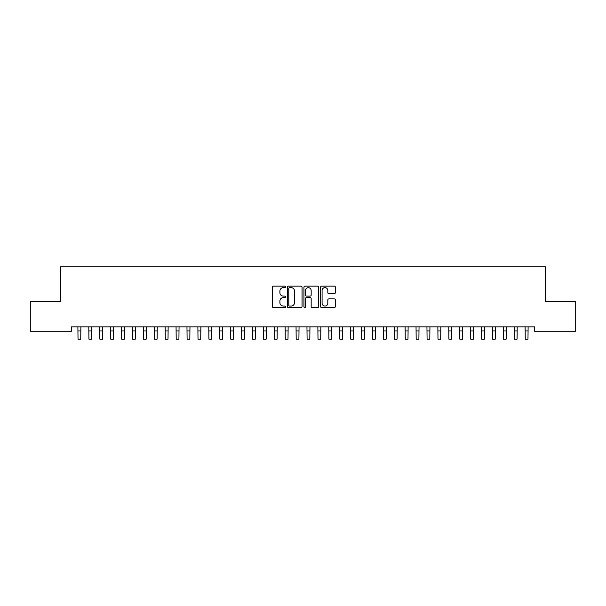 <?xml version="1.0" encoding="UTF-8"?>
<svg xmlns="http://www.w3.org/2000/svg" width="606" height="606" viewBox="0 0 606 606"><rect width="100%" height="100%" fill="white"/><g stroke="black" fill="none" stroke-linecap="round" stroke-linejoin="round"><path stroke-width="0.91" d="M285.547 286.896A0.75 0.75 0 0 0 284.797 286.146L273.42 286.146A1.068 1.068 0 0 0 272.352 287.214L272.352 306.492A1.068 1.068 0 0 0 273.42 307.56L284.797 307.56A0.75 0.75 0 0 0 285.547 306.81A0.75 0.75 0 0 0 284.797 306.06L283.328 306.06A3.424 3.424 0 0 1 279.896 302.636L279.896 301.03A3.424 3.424 0 0 1 283.328 297.607L284.797 297.607A0.75 0.75 0 0 0 285.547 296.857A0.75 0.75 0 0 0 284.797 296.107L283.328 296.107A3.424 3.424 0 0 1 279.896 292.675L279.896 291.069A3.424 3.424 0 0 1 283.328 287.645L284.797 287.645A0.75 0.75 0 0 0 285.547 286.896M334.292 293.698A1.068 1.068 0 0 0 335.36 292.622L335.36 287.214A1.068 1.068 0 0 0 334.292 286.146L321.657 286.146A1.068 1.068 0 0 0 320.589 287.214L320.589 306.492A1.068 1.068 0 0 0 321.657 307.56L334.292 307.56A1.068 1.068 0 0 0 335.36 306.492L335.36 299.955A1.068 1.068 0 0 0 334.292 298.887L328.884 298.887A1.068 1.068 0 0 0 327.816 299.955L327.816 303.197A2.863 2.863 0 0 1 324.952 306.06A2.863 2.863 0 0 1 322.081 303.197L322.081 290.509A2.863 2.863 0 0 1 324.952 287.645A2.863 2.863 0 0 1 327.816 290.509L327.816 292.622A1.068 1.068 0 0 0 328.884 293.698L334.292 293.698M534.575 326.854L71.425 326.854L71.425 331.217L30.3 331.217L30.3 301.765L60.517 301.765L60.517 266.86L545.483 266.86L545.483 301.765L575.7 301.765L575.7 331.217L534.575 331.217L534.575 326.854M302.061 287.214A1.068 1.068 0 0 0 300.993 286.146L288.358 286.146A1.068 1.068 0 0 0 287.289 287.214L287.289 306.492A1.068 1.068 0 0 0 288.358 307.56L300.993 307.56A1.068 1.068 0 0 0 302.061 306.492L302.061 287.214M305.007 286.146L317.642 286.146A1.068 1.068 0 0 1 318.711 287.214L318.711 306.492A1.068 1.068 0 0 1 317.642 307.56L312.234 307.56A1.068 1.068 0 0 1 311.166 306.492L311.166 298.675A1.068 1.068 0 0 0 310.09 297.607L306.507 297.607A1.068 1.068 0 0 0 305.439 298.675L305.439 306.81A0.75 0.75 0 0 1 304.689 307.56A0.75 0.75 0 0 1 303.939 306.81L303.939 287.214A1.068 1.068 0 0 1 305.007 286.146M289.539 287.645A0.75 0.75 0 0 0 288.789 288.395L288.789 305.31A0.75 0.75 0 0 0 289.539 306.06L291.092 306.06A3.424 3.424 0 0 0 294.516 302.636L294.516 291.069A3.424 3.424 0 0 0 291.092 287.645L289.539 287.645M311.166 290.562A2.863 2.863 0 0 0 308.302 287.698A2.863 2.863 0 0 0 305.439 290.562L305.439 295.031A1.068 1.068 0 0 0 306.507 296.107L310.09 296.107A1.068 1.068 0 0 0 311.166 295.031L311.166 290.562M77.886 326.854L78.022 339.14L80.749 339.14L80.886 326.854M88.794 326.854L88.93 339.14L91.657 339.14L91.794 326.854M99.702 326.854L99.838 339.14L102.566 339.14L102.702 326.854M110.61 326.854L110.746 339.14L113.474 339.14L113.61 326.854M121.518 326.854L121.654 339.14L124.381 339.14L124.518 326.854M132.426 326.854L132.562 339.14L135.289 339.14L135.426 326.854M143.334 326.854L143.47 339.14L146.197 339.14L146.334 326.854M154.242 326.854L154.379 339.14L157.106 339.14L157.242 326.854M165.15 326.854L165.286 339.14L168.013 339.14L168.15 326.854M176.058 326.854L176.194 339.14L178.921 339.14L179.058 326.854M186.966 326.854L187.102 339.14L189.829 339.14L189.966 326.854M197.874 326.854L198.01 339.14L200.737 339.14L200.874 326.854M208.782 326.854L208.918 339.14L211.645 339.14L211.782 326.854M219.69 326.854L219.826 339.14L222.553 339.14L222.69 326.854M230.598 326.854L230.734 339.14L233.461 339.14L233.598 326.854M241.506 326.854L241.642 339.14L244.369 339.14L244.506 326.854M252.414 326.854L252.55 339.14L255.277 339.14L255.414 326.854M263.322 326.854L263.459 339.14L266.185 339.14L266.322 326.854M274.23 326.854L274.366 339.14L277.094 339.14L277.23 326.854M285.138 326.854L285.274 339.14L288.001 339.14L288.138 326.854M296.046 326.854L296.183 339.14L298.909 339.14L299.046 326.854M306.954 326.854L307.09 339.14L309.817 339.14L309.954 326.854M317.862 326.854L317.998 339.14L320.725 339.14L320.862 326.854M328.77 326.854L328.906 339.14L331.633 339.14L331.77 326.854M339.678 326.854L339.815 339.14L342.541 339.14L342.678 326.854M350.586 326.854L350.722 339.14L353.45 339.14L353.586 326.854M361.494 326.854L361.63 339.14L364.357 339.14L364.494 326.854M372.402 326.854L372.538 339.14L375.265 339.14L375.402 326.854M383.31 326.854L383.446 339.14L386.173 339.14L386.31 326.854M394.218 326.854L394.354 339.14L397.082 339.14L397.218 326.854M405.126 326.854L405.262 339.14L407.989 339.14L408.126 326.854M416.034 326.854L416.17 339.14L418.897 339.14L419.034 326.854M426.942 326.854L427.078 339.14L429.805 339.14L429.942 326.854M437.85 326.854L437.986 339.14L440.713 339.14L440.85 326.854M448.758 326.854L448.894 339.14L451.622 339.14L451.758 326.854M459.666 326.854L459.802 339.14L462.529 339.14L462.666 326.854M470.574 326.854L470.71 339.14L473.437 339.14L473.574 326.854M481.482 326.854L481.618 339.14L484.345 339.14L484.482 326.854M492.39 326.854L492.526 339.14L495.253 339.14L495.39 326.854M503.298 326.854L503.434 339.14L506.161 339.14L506.298 326.854M514.206 326.854L514.342 339.14L517.069 339.14L517.206 326.854M525.114 326.854L525.25 339.14L527.977 339.14L528.114 326.854M78.022 330.959L80.749 330.959M78.022 339.14L80.749 339.14M88.93 330.959L91.657 330.959M88.93 339.14L91.657 339.14M99.838 330.959L102.566 330.959M99.838 339.14L102.566 339.14M110.746 330.959L113.474 330.959M110.746 339.14L113.474 339.14M121.654 330.959L124.381 330.959M121.654 339.14L124.381 339.14M132.562 330.959L135.289 330.959M132.562 339.14L135.289 339.14M143.47 330.959L146.197 330.959M143.47 339.14L146.197 339.14M154.379 330.959L157.106 330.959M154.379 339.14L157.106 339.14M165.286 330.959L168.013 330.959M165.286 339.14L168.013 339.14M176.194 330.959L178.921 330.959M176.194 339.14L178.921 339.14M187.102 330.959L189.829 330.959M187.102 339.14L189.829 339.14M198.01 330.959L200.737 330.959M198.01 339.14L200.737 339.14M208.918 330.959L211.645 330.959M208.918 339.14L211.645 339.14M219.826 330.959L222.553 330.959M219.826 339.14L222.553 339.14M230.734 330.959L233.461 330.959M230.734 339.14L233.461 339.14M241.642 330.959L244.369 330.959M241.642 339.14L244.369 339.14M252.55 330.959L255.277 330.959M252.55 339.14L255.277 339.14M263.459 330.959L266.185 330.959M263.459 339.14L266.185 339.14M274.366 330.959L277.094 330.959M274.366 339.14L277.094 339.14M285.274 330.959L288.001 330.959M285.274 339.14L288.001 339.14M296.183 330.959L298.909 330.959M296.183 339.14L298.909 339.14M307.09 330.959L309.817 330.959M307.09 339.14L309.817 339.14M317.998 330.959L320.725 330.959M317.998 339.14L320.725 339.14M328.906 330.959L331.633 330.959M328.906 339.14L331.633 339.14M339.815 330.959L342.541 330.959M339.815 339.14L342.541 339.14M350.722 330.959L353.45 330.959M350.722 339.14L353.45 339.14M361.63 330.959L364.357 330.959M361.63 339.14L364.357 339.14M372.538 330.959L375.265 330.959M372.538 339.14L375.265 339.14M383.446 330.959L386.173 330.959M383.446 339.14L386.173 339.14M394.354 330.959L397.082 330.959M394.354 339.14L397.082 339.14M405.262 330.959L407.989 330.959M405.262 339.14L407.989 339.14M416.17 330.959L418.897 330.959M416.17 339.14L418.897 339.14M427.078 330.959L429.805 330.959M427.078 339.14L429.805 339.14M437.986 330.959L440.713 330.959M437.986 339.14L440.713 339.14M448.894 330.959L451.622 330.959M448.894 339.14L451.622 339.14M459.802 330.959L462.529 330.959M459.802 339.14L462.529 339.14M470.71 330.959L473.437 330.959M470.71 339.14L473.437 339.14M481.618 330.959L484.345 330.959M481.618 339.14L484.345 339.14M492.526 330.959L495.253 330.959M492.526 339.14L495.253 339.14M503.434 330.959L506.161 330.959M503.434 339.14L506.161 339.14M514.342 330.959L517.069 330.959M514.342 339.14L517.069 339.14M525.25 330.959L527.977 330.959M525.25 339.14L527.977 339.14"/></g></svg>

